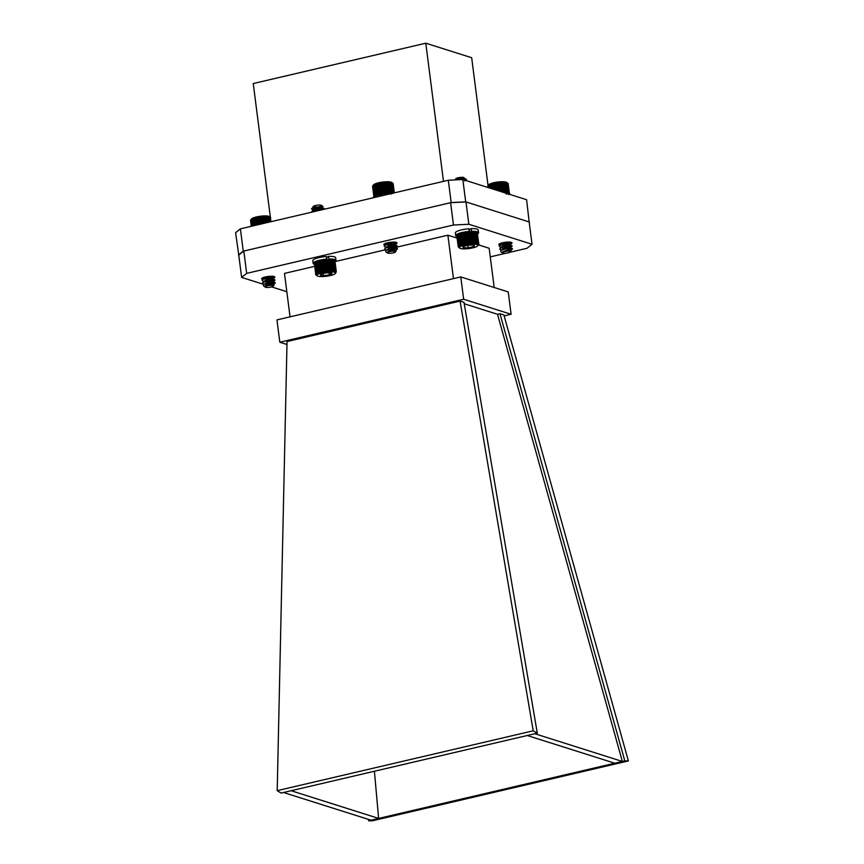 <?xml version="1.0" encoding="UTF-8"?>
<svg xmlns="http://www.w3.org/2000/svg" width="864" height="864" viewBox="0 0 864 864"><rect width="100%" height="100%" fill="white"/><g stroke="black" fill="none" stroke-linecap="round" stroke-linejoin="round"><path stroke-width="1.3" d="M443.491 181.364L425.79 43.2L253.249 83.549L270.94 221.713M488.041 185.522L471.679 57.726L425.79 43.2M263.855 284.429L241.618 277.398L246.672 273.37L453.47 225.018L468.839 224.262L532.03 244.274L529.168 221.951L465.977 201.938L450.608 202.694L243.821 251.046L238.766 255.064L235.613 232.654L240.397 228.852L448.308 180.241L462.834 179.528L526.586 199.714L529.2 222.232M462.834 179.528L465.696 201.852L529.448 222.037M448.308 180.241L451.17 202.565L465.696 201.852M240.397 228.852L243.248 251.176L451.17 202.565M238.475 254.977L243.248 251.176M277.204 790.657L533.207 730.804L460.08 301.082L287.032 341.55L277.204 790.657L281.081 793.066L291.136 790.722L378.626 818.424L374.414 771.25M499.975 313.718L503.885 314.96L628.387 760.936L624.802 760.86L499.975 313.718L497.524 314.291L622.35 761.443L624.802 760.86M283.532 792.493L371.034 820.206L368.582 820.778L372.373 820.8L628.387 760.936M371.034 820.206L622.35 761.443L534.848 733.73L537.3 733.158L533.207 730.804M291.136 790.722L534.848 733.73M527.256 735.512L614.758 763.214M460.08 301.082L463.99 302.324L537.3 733.158M368.582 820.778L368.453 819.385M504.144 315.9L511.11 314.269L508.248 291.946L460.782 276.923L276.955 319.907L279.817 342.23L286.967 344.498M464.227 303.75L497.524 314.291M511.11 314.269L463.644 299.246L279.817 342.23M463.644 299.246L460.782 276.923M478.548 244.901L489.164 248.26L494.186 287.496M395.453 247.46L447.887 235.192L457.132 238.118M447.887 235.192L453.46 278.629M314.636 266.35L284.483 273.402L290.045 316.84M335.2 261.544L385.312 249.826M384.739 245.192A6.642 1.447 -7.3 0 1 383.821 244.598A6.642 1.447 -7.3 0 1 390.215 242.309A6.642 1.447 -7.3 0 1 396.997 242.903A6.642 1.447 -7.3 0 1 393.379 244.696M262.483 279.342A6.642 1.447 -7.3 0 1 261.652 278.77A6.642 1.447 -7.3 0 1 268.056 276.491A6.642 1.447 -7.3 0 1 274.828 277.085A6.642 1.447 -7.3 0 1 271.21 278.867M532.03 244.274L526.975 248.292L510.127 252.234M506.002 253.195L490.266 256.878M286.826 291.708L271.642 286.902M499.792 245.182A6.642 1.447 -7.3 0 1 498.82 244.577A6.642 1.447 -7.3 0 1 505.224 242.298A6.642 1.447 -7.3 0 1 511.996 242.892A6.642 1.447 -7.3 0 1 509.609 244.35M509.134 244.49A6.642 1.447 -7.3 0 1 508.378 244.674M238.766 255.064L241.618 277.398M243.821 251.046L246.672 273.37M450.608 202.694L453.47 225.018M465.977 201.938L468.839 224.262M506.12 194.011L508.108 193.633L508.432 194.476M502.459 252.947A4.201 0.918 172.7 0 0 503.626 253.238A4.201 0.918 172.7 0 0 507.751 252.947A4.201 0.918 172.7 0 0 510.581 251.899A4.201 0.918 172.7 0 0 509.371 251.197A4.201 0.918 172.7 0 0 504.382 251.683A4.201 0.918 172.7 0 0 502.459 252.947L500.677 251.64L500.98 250.43L506.012 248.756A6.361 1.393 -7.3 0 1 510.581 248.584L512.492 248.972L510.538 250.463M509.62 250.074L506.92 250.409M501.26 250.225L499.694 249.199L501.379 247.633L507.384 246.024L511.898 245.97L510.354 247.05L506.552 247.622M500.904 247.439L499.338 246.413L501.023 244.836L507.028 243.238L511.542 243.184L509.998 244.253L506.196 244.836M500.548 244.652L499.198 244.004M506.012 248.756L512.363 248.81M501.682 249.934L502.859 248.8L507.082 247.525L510.181 247.666M499.694 249.016L501.336 247.277L507.341 245.678L512.093 245.84L510.311 246.694L501.552 247.18M501.325 247.147L502.502 246.002L506.725 244.739L509.825 244.879M499.338 246.229L500.98 244.49L506.984 242.892L511.736 243.043L509.954 243.907L501.196 244.393M500.969 244.35L504.133 242.46M510.581 248.584L502.772 251.834A4.493 0.983 -7.3 0 1 505.645 251.068L511.11 250.657L510.581 251.899M502.772 251.834L507.438 250.322L510.689 250.376M505.429 251.1L504.479 251.068M505.159 248.314L504.122 248.27M504.803 245.527L503.766 245.484M504.446 242.73L503.41 242.698M505.645 251.068L511.11 250.657M500.98 250.43L507.125 247.882L512.168 248.4M509.306 248.292L506.671 248.627M504.166 248.627L503.42 248.54M500.364 247.817L506.768 245.084L511.812 245.603M508.95 245.506L506.315 245.84M503.809 245.83L503.064 245.754M501.768 245.106L501.077 244.447M500.008 245.03L502.189 243.562L508.205 242.071M509.479 242.093L511.456 242.816M508.594 242.708L505.958 243.054M503.453 243.043L502.708 242.957M487.868 185.738L488.635 184.799A9.385 2.041 -7.3 0 1 494.964 182.466A9.385 2.041 -7.3 0 1 504.187 181.807A9.385 2.041 -7.3 0 1 506.779 182.477L507.697 183.146M488.009 185.728L487.685 187.391M488.095 185.49L487.75 187.412M507.254 182.822L502.07 182.11L493.15 183.244L488.57 184.993L487.728 185.911L487.933 187.466M488.279 185.242L487.728 185.911M509.49 194L508.151 183.546L507.492 183.017M509.544 194.022L507.632 183.233M487.987 185.652L488.225 187.564M488.344 185.382L488.646 187.693M488.808 185.112L489.164 187.866M489.38 184.831L489.791 188.06M490.039 184.561L490.514 188.287M490.709 183.956L491.303 188.536M490.784 184.302L491.335 188.546M491.465 183.708L492.113 188.795M491.616 184.043L492.221 188.827M492.275 183.47L492.998 189.076M492.502 183.794L493.193 189.14M493.15 183.244L493.938 189.378M493.452 183.568L494.208 189.464M494.078 183.038L494.932 189.691M494.456 183.352L495.277 189.799M495.05 182.844L495.968 190.015M495.493 183.157L496.39 190.156M496.055 182.671L497.038 190.361M496.562 182.984L497.524 190.512M497.07 182.509L498.118 190.696M497.642 182.833L498.668 190.868M498.107 182.38L499.208 191.041M498.722 182.714L499.813 191.236M499.122 182.272L500.299 191.387M499.792 182.617L500.947 191.592M500.137 182.196L501.358 191.722M500.85 182.542L502.049 191.948M501.12 182.142L502.394 192.056M501.865 182.498L503.118 192.283M502.07 182.11L503.388 192.37M502.848 182.477L504.144 192.607M502.978 182.11L504.328 192.661M503.766 182.498L505.105 192.91M503.82 182.131L505.213 192.942M504.619 182.531L505.991 193.19M504.608 182.185L506.012 193.201M505.408 182.606L506.79 193.417M506.11 182.704L507.492 193.514M506.725 182.822L508.108 193.633M507.244 182.974L508.626 193.784M507.654 183.146L509.026 193.882M507.956 183.341L509.317 193.946M375.052 196.852L375.138 195.955L375.916 196.333L375.7 195.685L376.488 196.074L376.348 195.415L379.566 195.102L379.739 194.411L380.495 194.886L380.732 194.195L381.456 194.692L383.908 193.676L384.502 194.227L384.988 193.547L385.528 194.119L386.068 193.439L386.543 194.033A9.904 2.16 172.7 0 0 386.489 194.033M384.685 182.639L386.068 193.439L387.536 193.979A9.904 2.16 172.7 0 0 386.543 194.033L385.031 182.218L378.983 183.071L374.404 184.507L372.708 185.954L374.058 196.56M388.098 193.957A9.904 2.16 172.7 0 0 387.536 193.979L390.053 193.309L390.247 193.968L391.716 193.417L391.748 194.087M387.45 252.958A4.201 0.918 172.7 0 0 388.984 253.282A4.201 0.918 172.7 0 0 395.582 251.921A4.201 0.918 172.7 0 0 393.995 251.186A4.201 0.918 172.7 0 0 389.167 251.748A4.201 0.918 172.7 0 0 387.45 252.958L385.646 251.629L385.927 250.42L390.28 248.875A6.361 1.393 -7.3 0 1 395.021 248.562L397.483 248.94L395.518 250.42M394.61 250.031L391.943 250.366M386.251 250.193L384.674 249.156L385.906 247.817L391.662 246.1L396.652 245.862L396.943 246.413L395.82 246.877L391.586 247.579M385.895 247.396L384.318 246.37L385.549 245.03L391.306 243.313L396.284 243.076L396.576 243.626L395.464 244.091L391.23 244.793M385.538 244.609L384.221 244.004M390.28 248.875L397.343 248.778M386.672 249.89L391.565 247.579L395.161 247.633M384.685 248.983L385.862 247.471L391.619 245.754L397.084 245.797L389.902 247.32L386.554 247.147M386.316 247.104L391.208 244.793L394.805 244.847M384.329 246.186L385.506 244.685L391.262 242.957L396.727 243.011L389.545 244.534L386.197 244.35M385.96 244.318L388.724 242.546M395.021 248.562C391.511 249.188 389.005 250.333 387.504 251.975A4.493 0.983 -7.3 0 1 390.139 251.165L396.144 250.636L395.582 251.921M387.504 251.975L391.921 250.376L395.68 250.333M390.485 251.068L389.47 251.024M390.128 248.281L389.102 248.238M389.772 245.495L388.746 245.441M389.405 242.698L388.39 242.654M390.139 251.165L396.144 250.636M385.927 250.42L391.608 247.936L395.118 247.622L397.17 248.368M394.34 248.249L391.694 248.584M389.156 248.584L388.411 248.508M387.104 247.849L386.424 247.201M385.344 247.784L391.252 245.138L394.762 244.836L396.814 245.57M393.973 245.462L391.338 245.797M388.8 245.797L388.055 245.711M386.748 245.063L386.068 244.415M384.977 244.998L392.375 242.114M393.617 242.676L390.982 243.011M388.433 243L387.698 242.924M372.956 185.641L373.637 184.81A9.385 2.041 -7.3 0 1 388.357 181.775A9.385 2.041 -7.3 0 1 391.77 182.488L392.807 183.244M373 185.771L373.864 196.679M373.075 185.533L372.568 186.214L373.907 196.657M373.248 185.285L372.708 185.954M392.224 182.822L385.031 182.218M394.33 192.856L393.131 183.535L392.472 183.017M394.394 192.845L392.612 183.222M372.946 185.695L374.317 196.42M373.302 185.425L374.684 196.236M373.756 185.144L375.138 195.955M374.317 184.874L375.7 195.685M374.965 184.604L376.348 195.415M375.635 184L377.093 195.35M375.7 184.334L377.082 195.145M376.38 183.751L377.838 195.134M376.52 184.086L377.903 194.886M377.19 183.514L378.648 194.918M377.406 183.838L378.788 194.648M378.054 183.287L379.523 194.713M378.346 183.6L379.739 194.411M378.983 183.071L380.452 194.519M379.35 183.384L380.732 194.195M379.944 182.876L381.413 194.324M380.387 183.19L381.769 194M380.948 182.693L382.417 194.162M381.445 183.017L382.828 193.828M381.964 182.542L383.432 194.011M382.525 182.866L383.908 193.676M382.99 182.412L384.458 193.871M383.605 182.736L384.988 193.547M384.016 182.304L385.484 193.763M385.733 182.563L387.115 193.374M386.024 182.153L387.536 193.979M386.759 182.509L388.141 193.32M386.975 182.131L388.454 193.72M387.742 182.498L389.124 193.298M387.882 182.12L389.34 193.536M388.67 182.509L390.053 193.309M388.735 182.142L390.193 193.536M389.534 182.542L390.917 193.352M389.524 182.196L390.982 193.547M390.323 182.606L391.716 193.417M391.036 182.704L392.396 193.309M391.662 182.822L392.99 193.169M392.18 182.974L393.476 193.061M392.612 183.136L393.865 192.964M392.926 183.33L394.157 192.899M265.291 287.14A4.201 0.918 172.7 0 0 267.57 287.464A4.201 0.918 172.7 0 0 273.413 286.092A4.201 0.918 172.7 0 0 271.08 285.358A4.201 0.918 172.7 0 0 266.652 286.027A4.201 0.918 172.7 0 0 265.291 287.14L263.412 285.757L263.693 284.548L266.825 283.284A6.361 1.393 -7.3 0 1 271.706 282.722L275.108 283.295L269.784 284.45M264.071 284.278L262.505 283.241L263.056 282.334L268.164 280.433L274.946 280.228L269.428 281.664M263.714 281.491L262.148 280.444L262.699 279.547L267.808 277.646L274.59 277.43L269.071 278.878M263.358 278.705L262.105 278.143M266.825 283.284L274.147 282.301L275.173 282.852M264.514 283.975L268.466 281.869L272.981 281.718M262.505 283.057L263.153 281.891L268.121 280.087L274.903 279.871L269.071 281.34L264.384 281.221M264.146 281.189L268.11 279.083L272.624 278.932M262.148 280.271L262.786 279.094L267.764 277.301L274.547 277.085L268.715 278.554L264.017 278.435M271.706 282.722C267.98 283.554 265.734 284.774 264.989 286.394A4.493 0.983 -7.3 0 1 267.106 285.53L274.039 284.753L273.413 286.092M264.989 286.394L268.823 284.666L273.337 284.515M268.294 285.152L267.289 285.109M267.937 282.366L266.933 282.312M267.581 279.58L266.566 279.526M263.779 278.413L265.907 276.847M267.224 276.782L266.404 276.75M267.106 285.53L274.039 284.753M267.332 285.455L266.598 285.368M263.693 284.548L268.51 282.226L272.495 281.675L275.011 282.452M272.203 282.323L269.568 282.668M266.976 282.668L266.242 282.582M263.153 281.891L268.153 279.428L272.138 278.888L274.655 279.666M271.847 279.536L269.201 279.882M266.62 279.871L265.874 279.796M262.786 279.094L269.006 276.383M271.49 276.75L268.844 277.085M266.263 277.085L265.518 276.998M250.808 219.791L251.467 218.981A9.385 2.041 -7.3 0 1 264.503 215.924A9.385 2.041 -7.3 0 1 269.611 216.659L270.367 217.22M250.841 219.953L251.122 226.346M250.906 219.715L251.165 226.336M270.756 217.501L268.056 216.443L262.84 216.389L252.223 218.7L250.538 220.136L251.327 226.303M251.078 219.467L250.538 220.136M250.776 219.877L251.586 226.238M251.122 219.607L251.964 226.152M251.575 219.337L252.439 226.033M252.137 219.056L253.012 225.904M252.785 218.786L253.67 225.752M253.454 218.182L254.405 225.58M253.519 218.527L254.426 225.569M254.189 217.933L255.15 225.407M254.34 218.268L255.247 225.385M254.999 217.696L255.971 225.212M255.215 218.02L256.133 225.169M255.874 217.469L256.835 225.007M256.165 217.782L257.083 224.953M256.792 217.253L257.764 224.791M257.159 217.566L258.077 224.716M257.764 217.058L258.725 224.564M258.196 217.372L259.103 224.478M258.757 216.875L259.718 224.338M259.254 217.199L260.161 224.23M259.772 216.724L260.723 224.1M260.334 217.048L261.22 223.981M260.809 216.583L261.738 223.862M261.414 216.918L262.289 223.733M261.835 216.475L262.742 223.625M262.494 216.81L263.347 223.484M262.84 216.389L263.747 223.398M263.552 216.734L264.384 223.247M263.833 216.335L264.708 223.171M264.578 216.691L265.388 223.009M264.794 216.302L265.637 222.955M265.561 216.67L266.339 222.782M265.702 216.302L266.522 222.739M266.49 216.68L267.246 222.577M266.555 216.324L267.354 222.556M267.354 216.724L268.078 222.383M267.343 216.367L268.11 222.372M268.142 216.788L268.844 222.199M268.855 216.875L269.525 222.048M269.482 217.004L270.108 221.908M270.011 217.145L270.605 221.789M458.352 234.565L458.482 234.198A9.904 2.16 -7.3 0 1 459.011 233.939L458.352 234.565L459.745 245.376L460.523 245.765L460.35 245.106L461.149 245.506L461.052 244.836L461.862 245.246L461.84 244.577L462.64 245.009L462.694 244.328L465.34 244.35L465.62 243.659L466.322 244.166L466.668 243.475L467.338 244.004L467.737 243.313L468.364 243.864L468.828 243.173L471.409 243.572L472.003 242.914L472.381 243.529L473.008 242.881L473.31 243.518L473.958 242.881L474.185 243.529L474.854 242.914L475.006 243.572L475.675 242.968L475.751 243.637L476.42 243.043L476.42 243.724L478.116 243.454L477.889 244.145L478.483 243.637L478.181 244.328L478.915 244.296L478.3 245.214M458.503 246.197L457.456 234.965L456.926 235.645L458.309 246.456L459.551 246.283L459.227 245.657L459.994 246.024L459.745 245.376M457.326 235.213L456.84 235.894L458.309 246.456M478.915 244.296L476.863 232.708M478.742 243.832L477.349 233.032L476.377 232.33A9.904 2.16 -7.3 0 1 476.636 232.481A9.904 2.16 -7.3 0 1 476.669 232.502L478.483 243.637M475.492 232.027L474.908 231.908A9.904 2.16 -7.3 0 1 475.492 232.027M474.908 231.908L474.239 231.811A9.904 2.16 -7.3 0 1 474.908 231.908M474.239 231.811L473.494 231.746A9.904 2.16 -7.3 0 1 474.239 231.811M473.494 231.746L472.673 231.714A9.904 2.16 -7.3 0 1 473.494 231.746L475.006 243.572M472.673 231.714L471.798 231.703A9.904 2.16 -7.3 0 1 472.673 231.714L474.185 243.529M471.798 231.703L470.869 231.714A9.904 2.16 -7.3 0 1 471.798 231.703L473.31 243.518M472.381 243.529L470.869 231.714L469.897 231.757A9.904 2.16 -7.3 0 1 470.869 231.714L471.496 231.304A11.534 2.516 -7.3 0 1 478.559 232.718A11.534 2.516 -7.3 0 1 477.587 233.939M469.897 231.757L468.893 231.822A9.904 2.16 -7.3 0 1 469.897 231.757L471.409 243.572M468.893 231.822L467.878 231.919A9.904 2.16 -7.3 0 1 468.893 231.822L470.405 243.648M467.878 231.919L466.852 232.038A9.904 2.16 -7.3 0 1 467.878 231.919L469.39 243.734M466.852 232.038L465.826 232.178A9.904 2.16 -7.3 0 1 466.852 232.038L468.364 243.864M465.826 232.178L464.81 232.351A9.904 2.16 -7.3 0 1 465.826 232.178L467.338 244.004M464.81 232.351L463.828 232.535A9.904 2.16 -7.3 0 1 464.81 232.351L466.322 244.166M463.828 232.535L462.877 232.74A9.904 2.16 -7.3 0 1 463.828 232.535L465.34 244.35M462.877 232.74L461.97 232.956A9.904 2.16 -7.3 0 1 462.877 232.74L464.389 244.555M459.637 233.68L459.011 233.939A9.904 2.16 -7.3 0 1 459.637 233.68A9.904 2.16 -7.3 0 1 460.35 233.431A9.904 2.16 -7.3 0 1 461.128 233.194A9.904 2.16 -7.3 0 1 461.97 232.956L459.637 233.68M464.735 180.986L466.463 179.464A6.361 1.393 172.7 0 0 466.355 179.366A6.361 1.393 172.7 0 0 463.806 178.88L458.482 179.734M466.463 179.464L460.544 179.636M457.715 179.42A4.201 0.918 -7.3 0 1 457.618 179.42A4.201 0.918 -7.3 0 1 456.98 179.377M455.879 178.686A4.201 0.918 -7.3 0 1 462.326 177.325A4.201 0.918 -7.3 0 1 464.011 177.649L454.918 179.874L455.879 178.686M463.806 178.88L463.223 178.945A4.493 0.983 172.7 0 0 463.32 178.913M456.851 179.82L464.098 178.265L466.355 179.366M464.335 178.902L463.406 178.902M464.497 178.373L460.436 178.276L456.192 179.852M473.958 244.166A9.385 2.041 172.7 0 0 463.352 245.473A9.385 2.041 172.7 0 0 459.691 248.119A9.385 2.041 172.7 0 0 468.958 248.54A9.385 2.041 172.7 0 0 477.824 245.797A9.385 2.041 172.7 0 0 473.958 244.166M469.141 245.171A5.821 1.274 172.7 0 0 463.936 246.359A5.821 1.274 172.7 0 0 463.028 246.942A5.821 1.274 172.7 0 0 463.482 247.698A5.821 1.274 172.7 0 0 468.256 247.838A5.821 1.274 172.7 0 0 473.472 246.65A5.821 1.274 172.7 0 0 474.293 245.506A5.821 1.274 172.7 0 0 473.915 245.322A5.821 1.274 172.7 0 0 469.141 245.171M463.936 246.359L463.482 247.698L468.256 247.838L473.472 246.65L473.915 245.322M467.932 245.333L468.256 247.838M473.278 245.171L473.472 246.65M459.086 247.676L458.233 246.704M458.968 234.295L460.35 245.106M461.052 244.836L459.67 234.025M459.227 245.657L457.844 234.846M458.816 245.927L457.434 235.116M458.255 246.942L456.872 236.131M478.116 243.454L476.734 232.643M477.652 243.292L476.269 232.481M477.09 243.162L475.697 232.351M476.42 243.043L475.038 232.243M475.675 242.968L474.293 232.157M474.854 242.914L473.472 232.103M473.958 242.881L472.576 232.07M473.008 242.881L471.625 232.081M472.003 242.914L470.621 232.103M470.966 242.978L469.584 232.168M469.908 243.065L468.515 232.254M468.828 243.173L467.435 232.362M467.737 243.313L466.355 232.502M466.668 243.475L465.286 232.664M465.62 243.659L464.227 232.848M464.594 243.864L463.212 233.053M463.622 244.091L462.24 233.28M463.482 244.771L461.97 232.956M462.694 244.328L461.311 233.518M462.64 245.009L461.128 233.194M461.84 244.577L460.458 233.766M461.862 245.246L460.35 233.431M316.159 275.119L315.738 274.223L316.926 274.05L316.591 273.424L317.358 273.791L317.088 273.143L319.95 272.776L319.993 272.095L320.782 272.538L320.9 271.847L321.678 272.311L321.872 271.62L322.618 272.106L322.877 271.415L324.605 271.75L325.004 271.058L325.631 271.598L327.164 270.799L327.683 271.382L328.234 270.713L328.687 271.307L329.27 270.648L329.659 271.264L330.286 270.616L330.599 271.242L333.742 270.756L333.752 271.426L334.422 270.853L334.357 271.544L335.005 270.994L335.275 271.836L335.869 271.318L335.588 272.009L336.15 271.523L335.902 272.43L334.379 260.604M336.312 271.739L334.93 260.928L334.282 260.388M334.076 260.194L334.076 260.194A9.904 2.16 -7.3 0 1 334.087 260.204L333.763 260.021A9.904 2.16 -7.3 0 1 334.076 260.194L334.768 260.712L334.076 260.194M332.845 259.718L332.24 259.61A9.904 2.16 -7.3 0 1 332.845 259.718M332.24 259.61L331.56 259.524A9.904 2.16 -7.3 0 1 332.24 259.61M331.56 259.524L330.804 259.459A9.904 2.16 -7.3 0 1 331.56 259.524L333.072 271.339M330.804 259.459L329.972 259.427A9.904 2.16 -7.3 0 1 330.804 259.459L332.316 271.274M329.972 259.427L329.087 259.416A9.904 2.16 -7.3 0 1 329.972 259.427L331.484 271.242M329.087 259.416L328.147 259.438A9.904 2.16 -7.3 0 1 329.087 259.416L330.599 271.242M328.147 259.438L327.175 259.492A9.904 2.16 -7.3 0 1 328.147 259.438L329.659 271.264M327.175 259.492L326.171 259.556A9.904 2.16 -7.3 0 1 327.175 259.492L328.687 271.307M326.171 259.556L325.145 259.664A9.904 2.16 -7.3 0 1 326.171 259.556L327.683 271.382M325.145 259.664L324.119 259.783A9.904 2.16 -7.3 0 1 325.145 259.664L326.657 271.48M324.119 259.783L323.093 259.934A9.904 2.16 -7.3 0 1 324.119 259.783L325.631 271.598M323.093 259.934L322.088 260.096A9.904 2.16 -7.3 0 1 323.093 259.934L324.605 271.75M322.088 260.096L321.106 260.291A9.904 2.16 -7.3 0 1 322.088 260.096L323.6 271.922M321.106 260.291L320.166 260.496A9.904 2.16 -7.3 0 1 321.106 260.291L322.618 272.106M320.166 260.496L319.27 260.712A9.904 2.16 -7.3 0 1 320.166 260.496L321.678 272.311M319.27 260.712L318.427 260.95A9.904 2.16 -7.3 0 1 319.27 260.712L320.782 272.538M318.427 260.95L317.66 261.198A9.904 2.16 -7.3 0 1 318.427 260.95L319.95 272.776M317.66 261.198L316.969 261.446A9.904 2.16 -7.3 0 1 317.66 261.198L319.172 273.013M316.969 261.446L316.364 261.706A9.904 2.16 -7.3 0 1 316.969 261.446M315.911 273.964L314.874 262.732L314.356 263.412L315.738 274.223M314.755 262.969L315.727 274.698M313.373 209.844L315.371 208.343L319.766 207.295L322.153 207.662M313.589 209.887L321.181 209.65L324.151 208.537L320.792 208.213L314.55 209.52L311.753 211.712M321.106 207.544L322.952 206.474L311.526 208.624L312.962 210.146M313.535 210.211L320.566 210.103M323.417 209.444L324.194 208.861L320.846 208.57L314.593 209.866L311.839 212.144M326.462 257.569L327.067 259.492M313.254 206.561A4.201 0.918 -7.3 0 1 313.33 206.41A4.201 0.918 -7.3 0 1 316.645 205.276A4.201 0.918 -7.3 0 1 320.933 205.168A4.201 0.918 -7.3 0 1 321.451 205.373L322.952 206.474M320.879 206.194A4.201 0.918 -7.3 0 1 314.723 207.122M311.494 208.667L315.695 205.686A4.493 0.983 172.7 0 0 313.308 206.518L312.898 207.144M315.695 205.686L313.459 206.766M315.101 208.451L315.878 208.526M318.352 208.548L322.153 207.727M323.892 208.31L319.81 207.641L315.414 208.699L312.433 210.514M313.502 209.93L314.194 210.6M313.308 206.518L313.016 207.058M315.835 208.181L316.872 208.224M316.192 210.967L316.742 211M321.008 210.006L315.166 211.367M318.308 276.296A9.385 2.041 172.7 0 0 327.866 276.048A9.385 2.041 172.7 0 0 335.275 273.521A9.385 2.041 172.7 0 0 325.89 272.192A9.385 2.041 172.7 0 0 317.131 275.843A9.385 2.041 172.7 0 0 318.308 276.296M320.371 274.99L323.492 275.692A5.821 1.274 172.7 0 0 329.26 274.925A5.821 1.274 172.7 0 0 331.916 273.467A5.821 1.274 172.7 0 0 331.744 273.229A5.821 1.274 172.7 0 0 328.806 272.765A5.821 1.274 172.7 0 0 323.028 273.532A5.821 1.274 172.7 0 0 320.479 274.666A5.821 1.274 172.7 0 0 320.371 274.99A5.821 1.274 172.7 0 0 323.492 275.692L329.26 274.925L331.549 273.11M328.99 272.765L329.26 274.925M323.212 273.478L323.492 275.692M316.57 275.432L315.878 274.828M336.15 271.523L334.768 260.712M335.869 271.318L334.487 260.518M335.491 271.145L334.109 260.334M335.005 270.994L333.623 260.183M334.422 270.853L333.04 260.053M333.742 270.756L332.359 259.945M332.986 270.68L331.603 259.87M332.154 270.626L330.761 259.816M331.247 270.605L329.864 259.794M330.286 270.616L328.903 259.805M329.27 270.648L327.888 259.837M328.234 270.713L326.851 259.902M327.164 270.799L325.782 259.988M326.084 270.918L324.702 260.107M325.004 271.058L323.611 260.248M323.924 271.231L322.542 260.42M322.877 271.415L321.494 260.604M321.872 271.62L320.479 260.82M320.9 271.847L319.518 261.036M319.993 272.095L318.6 261.284M319.14 272.344L317.758 261.533M318.373 272.603L316.991 261.792M317.682 272.873L316.3 262.062M317.088 273.143L315.706 262.343M316.591 273.424L315.209 262.613M316.202 273.694L314.82 262.883M372.902 197.867A11.534 2.516 -7.3 0 1 386.435 193.676L386.564 194.67M387.245 194.519L388.714 193.547A11.534 2.516 -7.3 0 1 391.316 193.568M388.714 193.547L388.8 194.152M507.352 193.622A11.534 2.516 -7.3 0 1 510.678 194.67M326.819 257.526L328.601 256.349L328.946 259.027A11.534 2.516 -7.3 0 1 336.01 260.442A11.534 2.516 -7.3 0 1 335.038 261.652M314.366 264.298A11.534 2.516 -7.3 0 1 313.135 263.369A11.534 2.516 -7.3 0 1 326.668 259.157L326.365 259.546M313.135 263.369L312.79 260.69A11.534 2.516 -7.3 0 1 326.322 256.478L326.668 259.157M328.601 256.349A11.534 2.516 -7.3 0 1 335.664 257.764L336.01 260.442M328.331 259.438L328.946 259.027M456.937 236.574A11.534 2.516 -7.3 0 1 455.684 235.645A11.534 2.516 -7.3 0 1 469.217 231.433L468.925 231.822M455.684 235.645L455.339 232.967A11.534 2.516 -7.3 0 1 468.871 228.755L469.217 231.433M469.616 231.768L469.368 229.802L471.15 228.625A11.534 2.516 -7.3 0 1 478.213 230.04L478.559 232.718M471.15 228.625L471.496 231.304M510.332 247.59L511.952 246.456M502.124 247.892L501.379 247.612M509.976 244.793L511.596 243.659M395.323 247.547L396.943 246.413M394.967 244.76L396.576 243.626M396.457 242.784L394.61 242.093M273.499 284.418L275.108 283.295M273.143 281.632L274.752 280.498M264.902 281.934L264.19 281.664M272.786 278.845L274.396 277.711M264.546 279.137L263.833 278.878M274.298 276.88L272.441 276.188M477.824 245.797L478.397 245.095M459.691 248.119L458.957 247.59M313.675 206.593L313.092 207.004M322.855 206.917L322.024 207.5M335.275 273.521L335.999 272.635M317.131 275.843L316.548 275.411"/></g></svg>
